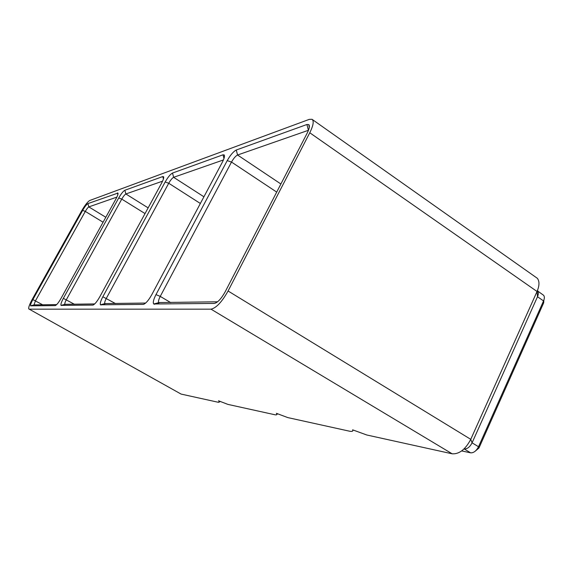 <?xml version="1.0" encoding="UTF-8"?>
<svg xmlns="http://www.w3.org/2000/svg" width="573" height="573" viewBox="0 0 573 573"><rect width="100%" height="100%" fill="white"/><g stroke="black" fill="none" stroke-linecap="round" stroke-linejoin="round"><path stroke-width="0.86" d="M29.137 309.155L210.986 309.155C216.193 308.066 221.887 302.014 228.075 290.998L309.771 132.764C313.367 125.473 314.119 120.982 312.041 119.306L309.291 119.363L89.746 200.486C87.648 201.717 84.904 205.249 81.516 211.079L32.31 299.221C29.617 304.184 28.421 307.407 28.736 308.89L181.097 394.081L218.17 402.253C219.538 402.411 219.645 401.917 218.499 400.778L227.947 404.409L275.133 414.802C276.974 415.045 277.389 414.551 276.372 413.312L287.775 417.588L349.859 431.268C352.416 431.641 353.333 431.161 352.603 429.829L366.813 435L452.176 453.809C459.252 454.26 465.448 449.433 470.755 439.333L537.044 291.492L537.503 296.721L472.08 442.822C469.86 447.069 467.231 449.11 464.187 448.938L470.605 452.828L461.68 450.922M87.92 203.594L117.966 193.072C118.253 193.925 117.58 195.873 115.939 198.924L60.996 298.454C58.489 302.78 56.548 305.165 55.166 305.61L30.605 305.832C30.319 304.972 31.071 302.895 32.862 299.586L82.648 210.384C84.818 206.638 86.58 204.375 87.92 203.594L88.822 206.896L116.878 197.105M124.864 190.25L162.768 176.563L163.563 176.706C164 177.666 163.326 179.843 161.543 183.224L99.738 296.886C96.887 301.842 94.581 304.578 92.812 305.094L61.025 305.38C60.609 304.385 61.383 302.043 63.352 298.354L118.726 197.964C121.154 193.76 123.202 191.189 124.864 190.25L125.867 193.968L162.574 181.168M143.229 304.399L100.476 304.793C99.867 303.618 100.647 300.94 102.832 296.764L165.174 181.978C167.925 177.179 170.374 174.199 172.509 173.046L223.019 154.803L224.215 154.946C224.888 156.042 224.244 158.499 222.281 162.324L151.73 294.787C148.421 300.596 145.592 303.797 143.229 304.399L144.16 304.127M236.277 150.011L306.92 124.499L308.833 124.606C309.929 125.859 309.384 128.689 307.192 133.094L225.16 291.829C221.228 298.827 217.59 302.694 214.252 303.432L153.7 303.991C152.762 302.565 153.528 299.443 155.978 294.615L227.223 160.619C230.396 155.032 233.412 151.494 236.277 150.011L237.559 155.011L308.475 130.272M56.67 304.607L33.986 304.886L35.497 300.761L85.298 211.408C86.752 208.909 87.927 207.405 88.822 206.896L105.812 217.274M94.688 303.941L64.806 304.313C64.584 303.59 65.107 302.043 66.375 299.679L121.763 199.103C123.388 196.295 124.756 194.584 125.867 193.968L148.135 207.877M537.632 290.998L543.67 295.331C544.608 296.642 544.572 298.504 543.548 300.932L478.512 446.739C476.299 450.98 473.663 453.007 470.605 452.828M543.856 300.173L543.691 302.816L478.964 447.993L475.368 451.058M145.664 303.053L104.773 303.568C104.444 302.709 104.974 300.947 106.37 298.275L168.734 183.253C170.568 180.044 172.208 178.067 173.633 177.308L223.427 159.939M537.617 290.117L537.639 291.113C538.577 292.409 538.534 294.278 537.503 296.721L543.548 300.932L543.691 302.816M217.582 301.792L158.671 302.558C158.155 301.52 158.678 299.464 160.247 296.391L231.506 162.066C233.626 158.334 235.646 155.978 237.559 155.011L280.892 183.99M312.306 119.492L537.367 278.32C539.594 281.322 539.487 285.712 537.044 291.492L309.771 132.764M219.244 401.881L220.268 401.53M210.986 309.155L452.176 453.809M82.648 210.384L85.298 211.408L103.076 222.224M32.862 299.586L42.753 304.85M276.809 414.2L277.719 413.878M63.352 298.354L74.461 304.292M228.075 290.998L470.755 439.333L472.08 442.822L478.512 446.739L478.964 447.993M118.726 197.964L121.763 199.103L145.041 213.579M352.689 430.201L353.111 430.036M102.832 296.764L115.517 303.575M537.109 291.356L538.14 292.072M172.509 173.046L173.633 177.308L203.924 196.79M165.174 181.978L168.734 183.253L200.357 203.479M155.978 294.615L160.247 296.391L170.74 302.616M227.223 160.619L231.506 162.066L276.702 192.098M306.92 124.499L308.446 130.358M162.768 176.563L163.412 178.991M93.385 304.929L92.812 305.094M65.05 304.456L61.34 305.524M117.408 192.943L117.859 194.605M55.545 305.502L55.166 305.61M34.158 304.994L30.835 305.939M215.921 302.924L214.252 303.432M159.222 302.816L154.388 304.249M223.019 154.803L223.979 158.506M100.927 304.979L105.131 303.762M158.671 302.558L159.101 302.809M163.713 177.444L163.563 176.706M64.835 304.363L61.025 305.38M118.052 193.459L117.966 193.072M34.008 304.922L30.605 305.832M309.262 127.636L308.833 124.606M158.75 302.644L153.7 303.991M224.473 156.408L224.215 154.946M104.823 303.633L100.476 304.793"/></g></svg>
